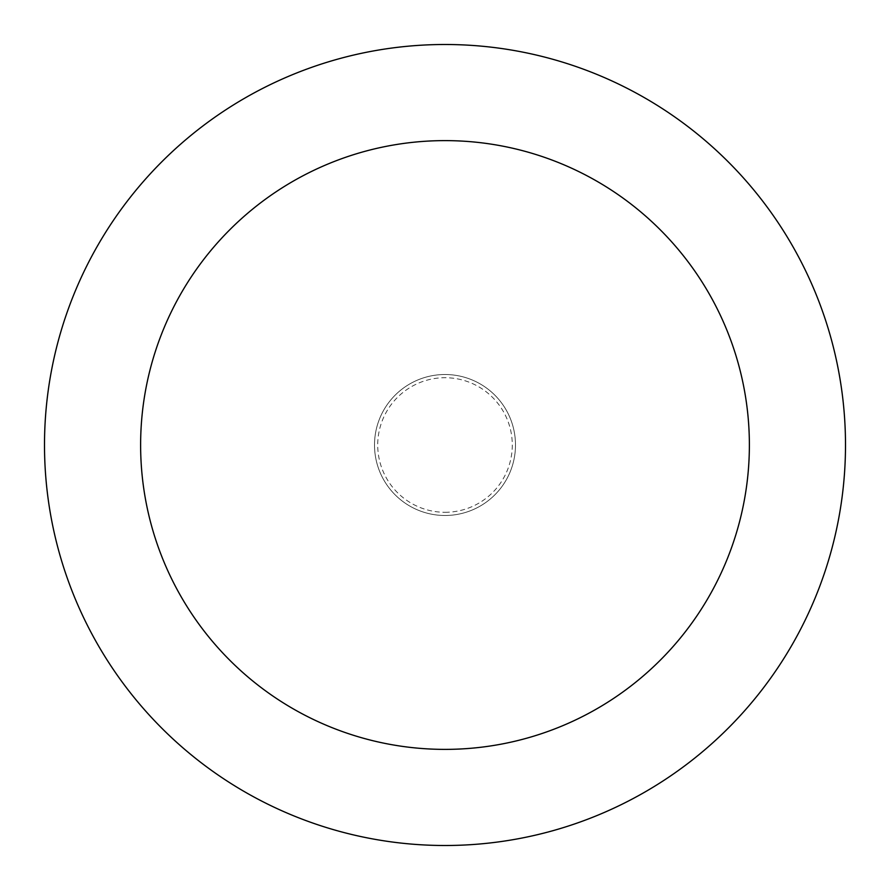 <?xml version="1.0" encoding="UTF-8"?>
<svg xmlns="http://www.w3.org/2000/svg" width="890" height="890" viewBox="0 0 890 890"><rect width="100%" height="100%" fill="white"/><g stroke="black" fill="none" stroke-linecap="round" stroke-linejoin="round"><path stroke-width="0.67" stroke-dasharray="4.45 3.34" d="M445 374.512A70.488 70.488 0 0 0 374.512 445A70.488 70.488 0 0 0 445 515.488A70.488 70.488 0 0 0 515.488 445A70.488 70.488 0 0 0 445 374.512A70.488 70.488 0 0 0 374.512 445A70.488 70.488 0 0 0 445 515.488A70.488 70.488 0 0 0 515.488 445A70.488 70.488 0 0 0 445 374.512A70.488 70.488 0 0 0 374.512 445A70.488 70.488 0 0 0 445 515.488A70.488 70.488 0 0 0 515.488 445A70.488 70.488 0 0 0 445 374.512A70.488 70.488 0 0 0 374.512 445A70.488 70.488 0 0 0 445 515.488A70.488 70.488 0 0 0 515.488 445A70.488 70.488 0 0 0 445 374.512M445 512.284A67.284 67.284 0 0 0 512.284 445A67.284 67.284 0 0 0 445 377.716A67.284 67.284 0 0 0 377.716 445A67.284 67.284 0 0 0 445 512.284M445 845.5A400.5 400.5 0 0 0 845.5 445A400.5 400.5 0 0 0 445 44.5A400.5 400.5 0 0 0 44.5 445A400.5 400.5 0 0 0 445 845.5"/><path stroke-width="1.33" d="M445 749.38A304.38 304.38 0 0 0 749.38 445A304.38 304.38 0 0 0 445 140.62A304.38 304.38 0 0 0 140.62 445A304.38 304.38 0 0 0 445 749.38M445 845.5A400.5 400.5 0 0 0 845.5 445A400.5 400.5 0 0 0 445 44.5A400.5 400.5 0 0 0 44.5 445A400.5 400.5 0 0 0 445 845.5"/></g></svg>
